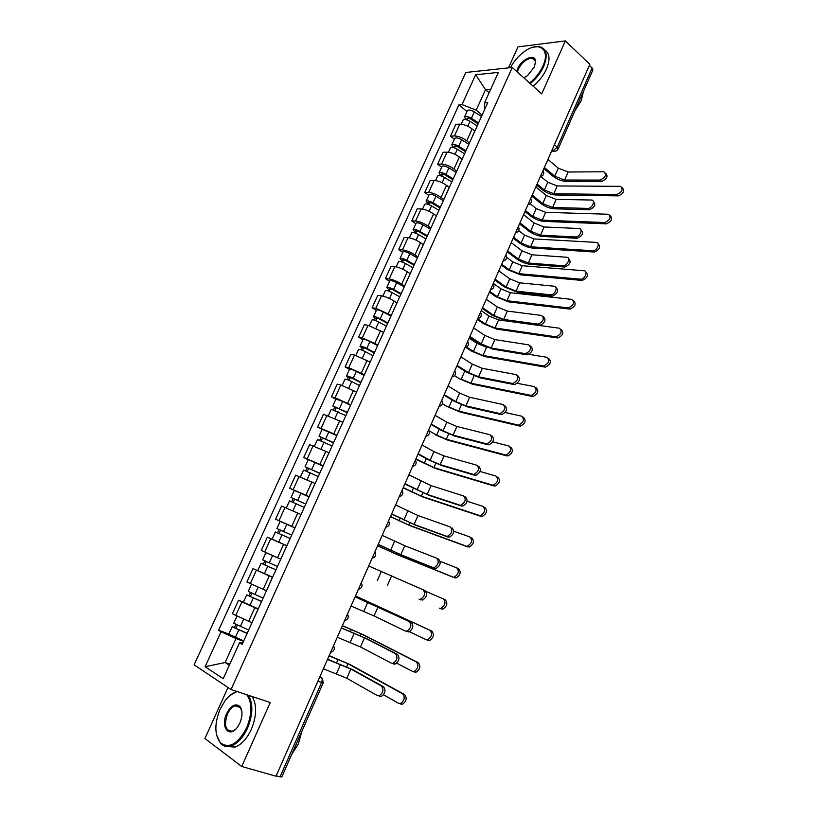 <?xml version="1.0" encoding="UTF-8"?>
<svg xmlns="http://www.w3.org/2000/svg" width="818" height="818" viewBox="0 0 818 818"><rect width="100%" height="100%" fill="white"/><g stroke="black" fill="none" stroke-linecap="round" stroke-linejoin="round"><path stroke-width="1.23" d="M228.007 687.498L204.909 738.521L241.729 766.476L276.003 776.221L589.839 64.336L565.35 40.9L517.968 46.882L508.469 67.884M512.262 67.475L465.8 72.465L194.122 664.84L231.024 689.523L512.262 67.475L541.72 93.876L565.35 40.9M241.729 766.476L270.247 702.55L231.024 689.523M317.885 681.23L323.171 682.928L281.791 776.977L280.053 776.855L321.576 682.56C322.527 679.973 322.333 678.142 320.993 677.048L319.981 676.466M276.208 775.761L280.053 776.855M589.369 65.409L592.13 68.047L592.927 69.898L558.162 148.896L557.262 147.23L592.13 68.047M474.767 131.115L472.139 128.947C467.968 125.849 463.857 124.244 459.808 124.132L455.841 124.356L450.462 136.146L454.419 135.972C458.448 136.115 462.559 137.731 466.751 140.808L469.46 142.997M478.193 123.743L472.497 136.105M454.358 139.275L450.462 136.146M472.364 136.606L472.732 135.778M462.047 159.152L459.389 157.046C455.166 153.999 451.045 152.373 447.027 152.168L443.09 152.281L437.661 164.162L441.587 164.101C445.595 164.346 449.716 165.982 453.959 168.999L456.71 171.136M465.268 152.26L459.532 164.704M441.618 167.22L437.661 164.162M459.409 165.164L459.767 164.398M449.235 187.424L446.536 185.359C442.262 182.383 438.131 180.737 434.143 180.43L430.237 180.43L424.767 192.404L428.652 192.455C432.63 192.803 436.771 194.459 441.055 197.414L443.847 199.51M452.231 181.013L446.464 193.529M428.775 195.4L424.767 192.404M446.352 193.968L446.679 193.252M436.311 215.932L433.571 213.917C429.245 210.993 425.104 209.336 421.147 208.927L417.282 208.805L411.761 220.891L415.616 221.054C419.562 221.504 423.714 223.171 428.049 226.065L430.881 228.11M439.082 210.011L433.284 222.608M415.83 223.805L411.761 220.891M433.182 223.017L433.489 222.353M423.274 244.674L420.503 242.711C416.127 239.848 411.975 238.171 408.039 237.66L404.215 237.424L398.652 249.602L402.466 249.889C406.382 250.441 410.544 252.128 414.941 254.96L417.804 256.954M425.82 239.255L419.992 251.934M402.773 252.445L398.652 249.602M419.91 252.302L420.176 251.699M410.135 273.652L407.323 271.74C402.896 268.948 398.734 267.241 394.828 266.637L391.035 266.279L385.431 278.56L389.204 278.969C393.09 279.623 397.262 281.331 401.71 284.102L404.613 286.034M412.456 268.744L406.577 281.504M389.603 281.331L385.431 278.56M406.515 281.842L406.761 281.3M396.883 302.885L394.031 301.024C389.552 298.284 385.38 296.566 381.505 295.85L377.752 295.38L372.098 307.762L375.83 308.284L391.321 315.359M398.969 298.488L393.059 311.331M376.331 310.451L372.098 307.762M383.53 332.353L368.069 325.319L364.358 324.715L358.652 337.2L362.343 337.854L377.906 344.94M385.37 328.488L379.419 341.413M362.947 339.818L358.652 337.2M370.053 362.067L354.521 355.032L350.85 354.296L345.094 366.893L348.744 367.671L364.388 374.767M371.648 358.744L365.666 371.75M349.45 369.429L345.094 366.893M356.464 392.047L340.85 384.992L337.221 384.133L331.423 396.832L335.032 397.742L350.748 404.838M357.814 389.266L351.791 402.344M335.83 399.296L331.423 396.832M342.762 422.272L323.488 414.225L317.64 427.037L336.996 435.176M343.857 420.043L337.916 433.151M322.108 429.409L317.64 427.037M328.938 452.753L309.623 444.573L303.734 457.487L323.13 465.769M329.787 451.096L323.785 464.317M308.263 459.777L303.734 457.487M315.002 483.499L295.656 475.176L289.705 488.203L309.143 496.628M315.584 482.416L309.439 495.759M294.296 490.411L289.705 488.203M299.971 514.062L281.556 506.045L275.564 519.185L295.032 527.753M301.259 514.011L295.155 527.467M281.791 522.017L275.564 519.185M286.832 545.831L267.343 537.181L261.29 550.432L279.296 558.5M286.852 545.78L267.343 537.181M286.729 545.851L280.656 559.461M272.527 577.385L252.997 568.592L246.893 581.956L266.361 590.78M272.619 577.171L252.997 568.592M272.159 577.978L266.014 591.741M258.099 609.216L238.539 600.269L232.384 613.756L251.872 622.733M243.365 602.16L238.539 600.269M257.466 610.402L251.249 624.308M489.133 92.731L485.524 89.632L476.209 110.133L482.119 115.093M484.593 109.622L484.512 102.915L498.356 72.403L475.636 74.765L485.524 89.632L490.759 89.172M242.926 642.682L239.49 642.815L242.138 644.41L487.743 102.679L484.512 102.915M239.49 642.815L223.212 678.695L205.103 666.721L221.085 631.752L236.003 638.561L225.114 662.519L229.326 665.208M476.209 110.133L461.996 104.612L458.929 104.847L218.58 630.249L221.085 631.752M461.996 104.612L475.636 74.765M229.807 664.155L225.114 662.519L205.103 666.721M243.539 641.322L236.003 638.561M466.996 111.555L458.929 104.847M228.835 634.022L218.58 630.249M533.53 59.141L532.569 58.252M605.627 173.181C608.336 176.238 606.997 178.999 601.629 181.453L600.044 180.072C605.463 177.537 606.772 174.776 603.96 171.78L568.121 172.005L558.295 168.16L547.937 159.387M543.878 168.6L552.958 176.197C557.13 179.346 561.547 181.075 566.189 181.392L601.629 181.453M600.044 180.072L564.604 180.052L554.768 176.197L544.369 167.486M622.232 187.721C624.911 190.819 623.582 193.539 618.265 195.88L616.721 194.541C622.13 192.087 623.408 189.357 620.565 186.351L557.232 185.952L547.774 182.24L540.995 176.616M478.121 123.825L470.238 118.763L466.904 118.17L467.569 119.305L465.871 119.408L464.491 117.035L467.405 110.645C468.561 109.53 470.871 109.939 474.338 111.872L481.485 116.483M478.581 122.884L471.424 118.283C467.947 116.36 465.636 115.941 464.491 117.035M467.272 119.97L468.193 117.925M616.721 194.541L553.827 193.713L544.369 189.981L537.089 184.009M477.139 125.86L470.043 121.32C466.567 119.387 464.256 118.978 463.111 120.062L461.24 124.183M536.639 185.032L542.651 189.97C546.7 192.956 550.933 194.623 555.371 194.981L618.265 195.88M593.357 201.412C596.138 204.541 594.819 207.322 589.42 209.745L587.805 208.406C591.997 208.723 595.872 200.195 591.619 200.032L556.158 199.377L546.301 195.492L535.81 186.913M531.751 196.115L540.954 203.549C545.177 206.627 549.594 208.386 554.226 208.794L589.42 209.745M587.805 208.406L552.61 207.496L542.743 203.59L532.211 195.073M580.995 229.868C583.837 233.069 582.539 235.87 577.109 238.283L575.463 236.964C579.706 237.404 583.571 228.59 579.175 228.519L544.093 226.975L534.215 223.038L523.571 214.664M519.522 223.866L528.847 231.116C533.121 234.132 537.559 235.911 542.15 236.422L577.109 238.283M575.463 236.964L540.524 235.155L530.626 231.197L519.941 222.885M610.208 215.604C612.948 218.774 611.649 221.514 606.291 223.835L604.727 222.527C610.197 220.062 611.445 217.302 608.459 214.255L545.678 212.332L536.199 208.58L530.146 203.733M465.534 151.667L457.548 146.657L454.235 146.003L454.92 147.097L453.233 147.158L451.802 144.878L454.736 138.436C455.861 137.393 458.162 137.843 461.659 139.755L468.867 144.305M465.943 150.757L458.714 146.228C455.217 144.316 452.916 143.866 451.802 144.878M454.532 147.935L455.503 145.808M604.727 222.527L542.252 220.154L532.774 216.381L525.391 210.543M464.491 153.774L457.323 149.285C453.826 147.373 451.526 146.913 450.411 147.925L448.448 152.25M524.962 211.504L531.066 216.33C535.156 219.265 539.399 220.952 543.817 221.392L606.291 223.835M598.081 243.713C600.893 246.954 599.604 249.725 594.226 252.016L592.631 250.737C596.884 251.218 600.668 242.517 596.261 242.394L534.031 238.928L524.532 235.124L518.714 230.635M452.814 179.715L444.757 174.766L441.454 174.07L442.16 175.124L440.493 175.134L439.01 172.935L441.976 166.443C443.059 165.492 445.36 165.972 448.877 167.874L456.147 172.363M453.203 178.876L445.912 174.398C442.385 172.496 440.084 172.015 439.01 172.935M441.7 176.136L442.712 173.917M592.631 250.737L530.585 246.801L521.076 242.997L513.602 237.281M451.74 181.903L444.501 177.475C440.984 175.584 438.683 175.093 437.61 176.013L435.544 180.543M513.203 238.181L519.389 242.895C523.52 245.768 527.784 247.476 532.17 248.018L594.226 252.016M440.237 175.696L440.493 175.134M529.635 83.047C535.422 78.323 539.829 72.69 542.866 66.146C550.984 49.06 538.561 40.46 523.878 51.923C518.254 56.156 513.755 61.411 510.401 67.679M533.244 47.158L539.246 46.565C546.629 48.456 548.101 55.082 543.673 66.452C540.606 73.078 536.138 78.814 530.289 83.63M516.659 71.422L517.6 68.804C521.792 58.64 535.688 52.945 535.575 61.626L534.307 67.045L527.508 75.634L523.827 77.843M535.401 63.651L535.473 62.291C535.33 59.888 534.236 58.518 532.181 58.19C526.802 58.456 522.201 62.096 518.377 69.111L517.385 72.076M583.49 91.36L581.128 100.89L574.972 110.706M544.778 50.021C549.768 53.242 550.34 59.571 546.485 69.029C543.418 75.655 538.96 81.36 533.121 86.166M533.285 59.203L534.144 59.039M237.281 691.599C232.915 692.662 228.774 695.801 224.858 701.016L220.165 709.114C214.388 723.49 214.449 734.697 220.328 742.744C229.112 749.094 237.895 744.114 246.668 727.785C252.23 713.674 252.271 702.662 246.801 694.758M248.375 695.28C253.263 703.582 252.977 714.554 247.527 728.194C243.12 737.55 237.711 743.46 231.279 745.924C227.005 747.284 223.426 746.476 220.533 743.501L216.453 734.615M226.617 713.664C231.024 705.474 235.441 703.051 239.868 706.384C242.68 710.341 242.68 715.873 239.868 723L237.813 726.66C229.684 739.043 219.96 727.284 226.617 713.664M241.831 711.077L240.052 707.13L235.103 705.842C232.077 706.936 229.521 709.676 227.455 714.053C223.805 725.443 225.482 731.139 232.476 731.149L235.799 729.083M301.873 731.343L298.325 743.961L291.668 754.513M252.118 696.527C257.036 704.819 256.77 715.77 251.341 729.37C246.954 738.715 241.545 744.605 235.114 747.059L226.821 746.558M229.613 695.791L236.76 691.425M568.52 258.56C571.445 261.74 570.207 264.572 564.809 267.057L563.142 265.768C567.406 266.136 571.076 257.333 566.7 257.251L531.935 254.787L522.027 250.809L511.24 242.639M507.191 251.832L516.649 258.907C520.974 261.862 525.422 263.652 529.992 264.275L564.686 267.046M563.029 265.768L528.336 263.028L518.418 259.04L507.579 250.932M555.933 287.486C558.95 290.625 557.774 293.488 552.416 296.065L550.739 294.817C554.972 295.083 558.449 286.402 554.195 286.218L519.686 282.824L509.747 278.795L498.806 270.84M494.757 280.022L504.348 286.913L517.733 292.343L552.17 296.055M550.483 294.807L516.046 291.136L506.097 287.098L495.125 279.194M543.275 316.648C546.332 319.766 545.217 322.66 539.931 325.319L538.224 324.112C543.51 321.443 544.624 318.55 541.577 315.431L507.324 311.085L497.364 307.016L486.27 299.265M482.231 308.447L491.955 315.155L505.371 320.646L539.543 325.298M537.835 324.092L503.663 319.47L493.694 315.38L482.559 307.701M585.852 272.046C588.745 275.267 587.518 278.069 582.171 280.431L580.555 279.194C584.819 279.603 588.418 270.901 584.042 270.768L522.303 265.717L512.784 261.883L506.618 257.292M440.002 207.997L431.863 203.12L428.571 202.363L429.297 203.375L427.65 203.334L426.117 201.228L429.102 194.684C430.145 193.825 432.436 194.336 435.984 196.228L443.325 200.655M440.35 207.21L432.988 202.803C429.44 200.911 427.149 200.39 426.117 201.228M428.755 204.561L429.808 202.261M580.432 279.183L518.827 273.652L509.297 269.807L501.72 264.234M438.877 210.277L431.577 205.911C428.029 204.03 425.738 203.498 424.706 204.326L422.538 209.081M501.352 265.063L507.62 269.664L520.432 274.838L582.048 280.421M427.293 204.111L427.65 203.334M573.52 300.615C576.506 303.795 575.34 306.617 570.034 309.092L568.398 307.875C573.776 305.319 574.901 302.486 571.782 299.378L510.483 292.721L500.933 288.836L493.285 283.365M427.068 236.504L418.867 231.698L415.575 230.891L416.331 231.862L414.695 231.77L413.11 229.756L416.127 223.15C417.129 222.384 419.419 222.936 422.988 224.807L430.391 229.173M427.395 235.788L419.971 231.443C416.393 229.572 414.113 229.009 413.11 229.756M415.708 233.232L416.802 230.829M568.142 307.865L506.976 300.717L497.426 296.822L489.747 291.392M425.974 238.917L418.54 234.572C414.971 232.701 412.681 232.138 411.689 232.885L409.429 237.844M489.409 292.159L495.759 296.637L508.602 301.873L569.778 309.071M414.245 232.762L414.695 231.77M561.087 329.409C564.154 332.548 563.06 335.411 557.804 337.977L556.138 336.801C561.414 334.214 562.498 331.351 559.42 328.222L498.571 319.93L489 316.004L481.25 310.676M414.041 265.257L405.759 260.523L402.476 259.664L403.254 260.574L401.638 260.441L400.002 258.519L403.039 251.862C404 251.187 406.28 251.77 409.879 253.631L417.354 257.936M414.337 264.603L406.843 260.318C403.243 258.457 400.963 257.864 400.002 258.519M402.548 262.138L403.683 259.643M555.749 336.771L495.043 327.987L485.463 324.051L477.681 318.764M412.906 267.752L405.401 263.478C401.802 261.627 399.521 261.024 398.56 261.668L396.198 266.852M477.375 319.46L483.806 323.816L496.69 329.112L557.416 337.946M401.086 261.648L401.638 260.441M530.575 346.075C533.602 349.225 532.518 352.139 527.334 354.828L525.606 353.652C530.78 350.953 531.864 348.039 528.847 344.889L494.87 339.582L484.88 335.462L473.632 327.936M469.593 337.098L479.45 343.621L492.906 349.174L526.812 354.797M525.074 353.621L491.178 348.028L481.178 343.897L469.89 336.433M548.622 358.458C551.68 361.617 550.626 364.501 545.463 367.108L543.776 365.963C548.939 363.345 549.993 360.462 546.945 357.302L525.238 353.724M400.892 294.245L392.538 289.582L389.266 288.662L390.074 289.541L388.468 289.347L386.781 287.527L389.838 280.809C390.769 280.226 393.039 280.85 396.658 282.691L404.215 286.924M401.157 293.652L393.601 289.439C389.971 287.599 387.701 286.954 386.781 287.527M389.286 291.28L390.462 288.693M543.254 365.932L483.009 355.472L473.397 351.495L466.628 347.077M487.007 347.425L476.966 343.386L469.113 338.202M399.716 296.832L392.149 292.619C388.519 290.789 386.249 290.145 385.329 290.707L382.865 296.106M465.923 347.415L471.761 351.219L484.675 356.566L544.941 367.067M387.814 290.779L388.468 289.347M517.774 375.738C520.749 378.918 519.706 381.863 514.634 384.572L512.876 383.438C517.947 380.718 518.99 377.773 516.015 374.593L482.313 368.315L472.293 364.143L460.892 356.832M456.863 365.994L466.853 372.323L480.34 377.936L513.97 384.532M512.211 383.397L478.591 376.832L468.561 372.65L457.119 365.401M536.076 387.752C539.093 390.932 538.07 393.836 533.019 396.485L531.311 395.37C536.363 392.732 537.385 389.818 534.379 386.628L517.324 383.315M387.64 323.468L379.204 318.887L375.943 317.916L376.781 318.734L375.196 318.499L373.448 316.771L376.536 310.002C377.425 309.511 379.695 310.175 383.335 312.006L390.953 316.167M387.875 322.946L380.247 318.795C376.597 316.975 374.327 316.3 373.448 316.771M375.902 320.676L377.118 317.998M386.423 326.157L378.785 322.016C375.125 320.186 372.865 319.511 371.986 319.971L369.419 325.605M454.593 375.687L459.614 378.826L472.569 384.235L532.365 396.433M374.439 320.155L375.196 318.499M530.657 395.329L470.882 383.182L461.25 379.153L464.818 371.024M504.859 405.656C507.794 408.867 506.782 411.843 501.812 414.583L500.033 413.479C504.992 410.738 506.015 407.753 503.08 404.542L469.655 397.272L459.604 393.059L448.049 385.973M444.021 395.114L454.154 401.249L467.671 406.935L501.025 414.532M499.246 413.427L465.902 405.861L455.841 401.628L444.246 394.603M523.428 417.282C526.403 420.493 525.412 423.427 520.473 426.096L518.735 425.023C523.684 422.354 524.675 419.409 521.7 416.198L505.197 412.487M374.276 352.947L365.769 348.437L362.517 347.405L363.376 348.182L361.812 347.885L360.002 346.27L363.12 339.439C363.969 339.041 366.229 339.746 369.9 341.556L377.589 345.656M374.491 352.497L366.781 348.407C363.1 346.597 360.84 345.881 360.002 346.27M362.405 350.309L363.673 347.538M373.018 355.728L365.309 351.648C361.628 349.848 359.368 349.122 358.529 349.49L355.861 355.36M442.436 403.693L447.385 406.658L460.37 412.129L519.686 426.035M360.942 349.777L361.812 347.885M517.947 424.971L458.653 411.096L449 407.027L452.088 400.002M491.833 435.83C494.726 439.072 493.745 442.078 488.888 444.839L487.078 443.775C491.935 441.004 492.917 437.998 490.023 434.757L456.894 426.475L446.812 422.211L435.104 415.35M431.066 424.491L441.342 430.421L454.91 436.168L487.968 444.777M486.158 443.714L453.111 435.135L443.019 430.851L431.26 424.061M510.677 447.068C513.602 450.299 512.651 453.274 507.814 455.963L506.056 454.931C510.892 452.231 511.843 449.256 508.919 446.014L492.753 441.873M360.81 382.671L352.21 378.233L348.304 377.527L346.454 376.004L349.583 369.123C350.401 368.816 352.65 369.562 356.341 371.362L364.102 375.39M360.983 382.282L353.202 378.274C349.501 376.474 347.251 375.728 346.454 376.004M348.805 380.206L350.114 377.333M505.135 454.859L446.331 439.235L436.648 435.125L429.061 430.779M359.501 385.544L351.709 381.546C348.008 379.746 345.758 378.99 344.961 379.266L342.19 385.36M347.343 379.654L348.304 377.527M435.053 434.706L448.07 440.237L506.894 455.892M478.694 466.26C481.546 469.542 480.595 472.569 475.851 475.36L474.011 474.328C478.755 471.536 479.716 468.499 476.863 465.227L444.021 455.912L433.918 451.608L422.037 444.972M418.018 454.102L428.428 459.839L442.027 465.646L474.798 475.289M472.968 474.256L440.207 464.644L430.094 460.319L418.172 453.755M497.814 477.099C500.698 480.37 499.767 483.356 495.043 486.076L493.264 485.084C497.988 482.354 498.919 479.358 496.035 476.086L480.043 471.475M347.221 412.64L332.773 406.004L335.942 399.051L342.681 401.413L350.513 405.37M347.353 412.333L332.773 406.004M335.083 410.35L336.433 407.374M492.211 485.002L433.918 467.599L415.892 458.908M345.871 415.616L331.28 409.286L328.396 415.616M415.759 459.225L435.677 468.561L494 485.994M333.621 409.777L334.695 407.415M465.452 496.955C468.254 500.268 467.334 503.326 462.691 506.137L460.82 505.156C465.462 502.334 466.393 499.266 463.591 495.953L431.045 485.606L408.867 474.839M404.849 483.959L429.051 495.371L461.526 506.056M459.655 505.064L427.2 494.399L404.971 483.694M484.839 507.375C487.681 510.688 486.782 513.704 482.16 516.455L480.35 515.493C484.982 512.743 485.872 509.716 483.039 506.414L467.068 501.26M333.509 442.865L318.989 436.25L322.18 429.245L336.801 435.616M333.621 442.63L318.989 436.25M321.239 440.749L322.64 437.671M479.184 515.401L421.403 496.189L403.243 487.61M332.118 445.943L317.476 439.563L314.48 446.137M403.141 487.845L423.182 497.119L480.994 516.352M319.777 440.166L320.963 437.558M452.088 527.907C454.839 531.26 453.949 534.348 449.409 537.181L447.518 536.24C452.057 533.397 452.957 530.299 450.207 526.945L417.957 515.534L395.595 504.962M391.577 514.072L415.953 525.34L448.121 537.089M446.239 536.138L414.082 524.41L391.658 513.888M471.761 537.917C474.552 541.26 473.683 544.318 469.174 547.078L467.334 546.158C471.853 543.387 472.712 540.33 469.931 536.986L453.816 531.24M319.685 473.356L305.083 466.751L308.304 459.696L322.977 466.117M319.766 473.193L305.083 466.751M307.282 471.413L308.723 468.233M466.045 546.056L408.785 525.013L390.493 516.536M318.253 476.536L303.56 470.094L300.451 476.914M390.411 516.7L410.585 525.902L467.876 546.976M305.82 470.81L307.118 467.957M436.996 558.357L438.612 559.134C441.311 562.518 440.452 565.647 436.014 568.5L434.092 567.59C438.53 564.727 439.399 561.608 436.7 558.213L404.767 545.718L382.2 535.34M378.192 544.44L402.753 555.565L434.614 568.387M432.691 567.477L400.861 554.665L378.233 544.348M457.006 567.968L458.571 568.715C461.311 572.099 460.473 575.177 456.055 577.978L454.194 577.089C458.612 574.297 459.45 571.209 456.71 567.825L440.227 561.352M305.748 504.103L291.055 497.518L294.306 490.401L309.03 496.874M305.789 504.011L291.055 497.518M293.202 502.344L294.695 499.062M452.794 576.966L396.065 554.062L377.63 545.708M304.265 507.385L289.521 500.892L286.3 507.958M377.589 545.79L397.896 554.921L454.655 577.845M291.74 501.72L293.151 498.622M423.08 589.747L425.012 590.616C427.671 594.052 426.832 597.212 422.497 600.085L420.554 599.226C424.89 596.342 425.728 593.183 423.08 589.747L368.693 565.974M419.041 599.093L420.984 599.962M443.376 598.929L445.258 599.778C447.957 603.203 447.139 606.312 442.835 609.134L440.943 608.295C445.258 605.473 446.066 602.355 443.376 598.929L426.035 591.465M291.689 535.115L276.913 528.551L280.185 521.373L294.961 527.896M291.699 535.095L276.913 528.551M278.999 533.54L280.543 530.146M439.43 608.152L441.311 608.991M290.155 538.5L275.369 531.956L272.077 539.154L278.703 542.109L281.995 534.87M286.883 545.718L278.703 542.109M277.537 532.896L279.071 529.543M355.104 596.803L411.301 622.386C413.908 625.872 413.09 629.052 408.857 631.956L405.483 631.077M378.049 606.854L374.071 615.954L405.268 630.985L406.883 631.128C411.117 628.224 411.945 625.034 409.337 621.557L355.073 596.864M374.071 615.954L351.034 606.026M355.493 595.933L431.843 631.107C434.481 634.574 433.704 637.723 429.481 640.555L426.168 639.696M409.532 631.711L425.943 639.604L427.569 639.758C431.781 636.915 432.569 633.766 429.931 630.3L355.462 595.985M269.899 554.399L271.044 554.901M277.486 566.455L262.65 559.86L265.952 552.61L280.697 559.164M275.952 569.819L263.682 564.43L264.746 564.849L266.239 561.567M275.922 569.89L261.085 563.285L263.304 564.144L264.787 560.903M264.705 564.941L263.304 564.144M341.413 627.866L366.495 638.592L397.476 654.431C400.033 657.958 399.235 661.179 395.084 664.104L393.376 663.94M364.521 637.805L360.503 646.977L391.372 663.153L393.08 663.316C397.231 660.392 398.029 657.171 395.483 653.643L364.521 637.805L341.341 628.019M360.503 646.977L337.272 637.253M342.384 625.658L363.039 634.594L418.305 662.713C420.902 666.22 420.135 669.4 416.014 672.253L414.297 672.079M396.73 663.183L412.344 671.322L414.072 671.496C418.192 668.633 418.959 665.453 416.372 661.946L361.137 633.827L342.323 625.801M263.14 598.081L248.253 591.434L251.494 584.318M261.637 601.404L249.296 596.036L250.39 596.394L251.801 593.275M261.576 601.547L246.678 594.89L248.969 595.637L250.349 592.6M258.243 608.889L243.335 602.222L246.678 594.89M250.288 596.598L248.969 595.637M327.599 659.196L352.875 669.768L383.519 686.762C386.024 690.331 385.247 693.592 381.198 696.537L379.378 696.343M350.871 669.022L346.832 678.275L377.354 695.607L379.163 695.791C383.213 692.846 384 689.584 381.495 686.005L350.871 669.022L327.486 659.441M346.832 678.275L323.386 668.756M329.173 655.627L349.961 664.492L404.654 694.584C407.2 698.132 406.454 701.353 402.425 704.237L400.605 704.032M383.519 694.809L398.632 703.316L400.452 703.521C404.481 700.627 405.227 697.406 402.691 693.858L348.039 663.766L329.071 655.852M248.672 629.993L233.733 623.275L236.913 616.302M247.189 633.265L234.776 627.917L235.901 628.224L237.24 625.269M247.097 633.48L232.148 626.772L234.5 627.406L235.788 624.574M243.733 640.893L228.774 634.165L232.148 626.772M235.758 628.541L234.5 627.406M330.973 651.527L333.049 646.823M344.961 619.809L347.016 615.146M358.826 588.367L360.861 583.735M372.568 557.191L374.593 552.6M386.198 526.281L388.202 521.731M399.705 495.626L401.699 491.117M413.1 465.238L415.074 460.769M426.393 435.104L428.346 430.667M439.563 405.227L441.505 400.82M452.63 375.585L454.552 371.229M465.585 346.198L467.487 341.873M478.428 317.057L480.319 312.773M491.178 288.151L493.049 283.897M503.816 259.48L505.677 255.267M516.352 231.054L518.193 226.862M528.786 202.844L530.606 198.692M541.117 174.878L542.927 170.757M319.899 676.66L322.476 678.398L323.171 682.928M551.7 150.87L552.886 150.839L557.262 147.23L554.399 144.745M552.038 150.103L553.193 151.064C555.432 151.596 557.089 150.87 558.162 148.896M248.57 621.475L254.735 607.897M263.099 589.461L269.214 576.005M277.506 557.733L283.56 544.389M291.791 526.281L297.793 513.05M305.942 495.094L311.893 481.976M319.971 464.174L325.881 451.168M333.887 433.52L339.736 420.626M347.681 403.131L353.488 390.35M361.362 372.988L367.118 360.319M374.93 343.11L380.626 330.544M388.376 313.478L394.031 301.024M401.71 284.102L407.323 271.74M414.941 254.96L420.503 242.711M428.049 226.065L433.571 213.917M441.055 197.414L446.536 185.359M453.959 168.999L459.389 157.046M466.751 140.808L472.139 128.947M250.236 583.684L256.361 570.258M264.684 552.017L270.748 538.704M278.999 520.637L285.012 507.436M293.181 489.512L299.153 476.434M307.251 458.663L313.171 445.687M321.208 428.07L327.067 415.207M335.032 397.742L340.85 384.992M348.744 367.671L354.521 355.032M362.343 337.854L368.069 325.319M375.83 308.284L381.505 295.85M389.204 278.969L394.828 266.637M402.466 249.889L408.039 237.66M415.616 221.054L421.147 208.927M428.652 192.455L434.143 180.43M441.587 164.101L447.027 152.168M454.419 135.972L459.808 124.132M235.676 615.627L241.852 602.079M540.217 176.892L540.77 176.678M555.504 151.146L551.588 151.105M558.295 168.16L554.768 176.197M568.121 172.005L564.604 180.052M471.424 118.283L474.338 111.872M544.369 189.981L547.774 182.24M467.804 126.238L470.043 121.32M553.827 193.713L557.232 185.952M546.301 195.492L542.743 203.59M556.158 199.377L552.61 207.496M534.215 223.038L530.626 231.197M544.093 226.975L540.524 235.155M458.714 146.228L461.659 139.755M532.774 216.381L536.199 208.58M455.023 154.357L457.323 149.285M542.252 220.154L545.678 212.332M445.912 174.398L448.877 167.874M521.076 242.997L524.532 235.124M442.129 182.711L444.501 177.475M530.585 246.801L534.031 238.928M522.027 250.809L518.418 259.04M531.935 254.787L528.336 263.028M509.747 278.795L506.097 287.098M519.686 282.824L516.046 291.136M497.364 307.016L493.694 315.38M507.324 311.085L503.663 319.47M432.988 202.803L435.984 196.228M509.297 269.807L512.784 261.883M429.123 211.3L431.577 205.911M518.827 273.652L522.303 265.717M419.971 231.443L422.988 224.807M497.426 296.822L500.933 288.836M416.014 240.134L418.54 234.572M506.976 300.717L510.483 292.721M406.843 260.318L409.879 253.631M485.463 324.051L489 316.004M402.793 269.204L405.401 263.478M495.043 327.987L498.571 319.93M484.88 335.462L481.178 343.897M494.87 339.582L491.178 348.028M393.601 289.439L396.658 282.691M473.397 351.495L476.966 343.386M389.47 298.519L392.149 292.619M483.009 355.472L486.567 347.353M472.293 364.143L468.561 372.65M482.313 368.315L478.591 376.832M380.247 318.795L383.335 312.006M376.024 328.079L378.785 322.016M470.882 383.182L474.051 375.932M459.604 393.059L455.841 401.628M469.655 397.272L465.902 405.861M366.781 348.407L369.9 341.556M362.466 357.895L365.309 351.648M458.653 411.096L461.403 404.828M446.812 422.211L443.019 430.851M456.894 426.475L453.111 435.135M353.202 378.274L356.341 371.362M436.648 435.125L439.256 429.215M348.795 387.967L351.709 381.546M446.331 439.235L448.642 433.959M433.918 451.608L430.094 460.319M444.021 455.912L440.207 464.644M339.511 408.386L342.681 401.413M424.205 463.448L426.311 458.663M335.002 418.284L338.008 411.689M433.918 467.599L435.779 463.336M420.912 481.24L417.057 490.023M431.045 485.606L427.2 494.399M325.697 438.765L328.887 431.73M411.669 491.986L413.264 488.366M321.096 448.867L324.184 442.088M421.403 496.189L422.814 492.957M407.804 511.127L403.918 519.982M417.957 515.534L414.082 524.41M311.76 469.399L314.991 462.303M399.02 520.759L400.104 518.305M307.067 479.716L310.237 472.753M408.785 525.013L409.746 522.825M394.583 541.26L390.656 550.187M404.767 545.718L400.861 554.665M297.711 500.289L300.973 493.142M386.28 549.768L386.832 548.5M292.926 510.831L296.177 503.673M396.065 554.062L396.556 552.937M381.249 571.639L377.292 580.647M391.464 576.158L387.517 585.177M283.539 531.455L286.821 524.246M409.337 621.557L411.301 622.386M367.803 602.283L363.816 611.363M429.931 630.3L431.843 631.107M269.245 562.896L272.558 555.616M363.949 600.576L364.307 599.758M264.367 573.633L267.68 566.332M373.826 604.87L374.143 604.134M395.483 653.643L397.476 654.431M354.245 633.183L350.227 642.345M416.372 661.946L418.305 662.713M254.827 594.604L258.12 587.355M350.38 631.455L351.29 629.4M249.899 605.443L253.253 598.07M360.339 635.668L361.137 633.827M381.495 686.005L383.519 686.762M340.574 664.349L336.515 673.582M402.691 693.858L404.654 694.584M240.287 626.588L243.549 619.42M336.689 662.611L338.151 659.288M235.318 637.519L238.692 630.095M346.74 666.731L348.039 663.766M540.279 176.77C543.581 175.717 544.502 173.641 543.029 170.543M527.978 204.664C531.291 203.621 532.201 201.555 530.718 198.447M515.585 232.782C518.898 231.75 519.819 229.684 518.315 226.576M503.08 261.147C506.414 260.114 507.324 258.048 505.821 254.94M490.473 289.736C493.816 288.713 494.726 286.648 493.213 283.529M477.763 318.56C481.117 317.548 482.027 315.482 480.503 312.353M464.951 347.64C468.315 346.617 469.225 344.552 467.691 341.423M452.027 376.955C455.401 375.932 456.311 373.857 454.777 370.718M438.99 406.515C442.374 405.493 443.295 403.417 441.751 400.258M425.851 436.331C429.245 435.309 430.176 433.213 428.622 430.053M412.599 466.393C416.004 465.37 416.935 463.264 415.38 460.084M399.225 496.72C402.661 495.688 403.591 493.571 402.027 490.371M385.738 527.303C389.184 526.26 390.125 524.134 388.56 520.913M372.139 558.152C375.605 557.099 376.556 554.952 374.981 551.71M358.427 589.267C361.904 588.203 362.865 586.036 361.29 582.764M344.582 620.658C348.09 619.574 349.061 617.385 347.486 614.093M330.625 652.324C334.153 651.22 335.135 649.001 333.56 645.678M535.473 62.291L535.575 61.626M532.181 58.19L535.309 61.064M220.328 742.744L220.533 743.501M240.052 707.13L239.868 706.384M235.103 705.842L240.39 707.55M235.114 747.059L231.279 745.924M564.809 267.057L563.142 265.768M552.416 296.065L550.739 294.817M539.931 325.319L538.224 324.112M582.171 280.431L580.555 279.194M570.034 309.092L568.398 307.875M557.804 337.977L556.138 336.801M527.334 354.828L525.606 353.652M545.463 367.108L543.776 365.963M514.634 384.572L512.876 383.438M533.019 396.485L531.311 395.37M501.812 414.583L500.033 413.479M520.473 426.096L518.735 425.023M488.888 444.839L487.078 443.775M507.814 455.963L506.056 454.931M475.851 475.36L474.011 474.328M495.043 486.076L493.264 485.084M462.691 506.137L460.82 505.156M482.16 516.455L480.35 515.493M449.409 537.181L447.518 536.24M469.174 547.078L467.334 546.158M436.014 568.5L434.092 567.59M456.055 577.978L454.194 577.089M422.497 600.085L420.554 599.226M442.835 609.134L440.943 608.295M408.857 631.956L406.883 631.128M429.481 640.555L427.569 639.758M257.772 570.555L261.085 563.285M395.084 664.104L393.08 663.316M416.014 672.253L414.072 671.496M381.198 696.537L379.163 695.791M402.425 704.237L400.452 703.521"/></g></svg>
